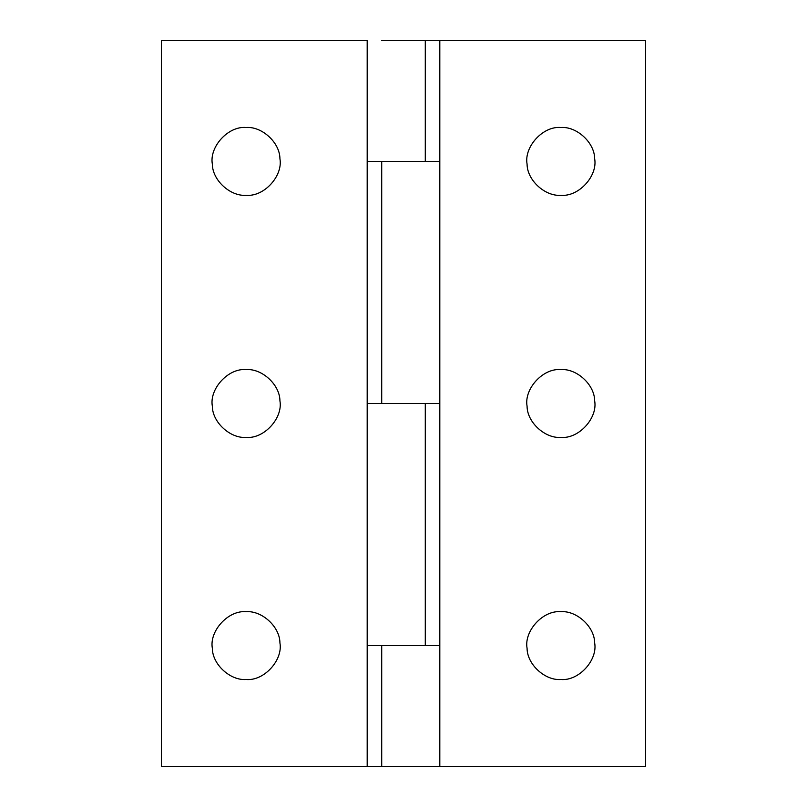 <?xml version="1.0" encoding="UTF-8"?>
<svg xmlns="http://www.w3.org/2000/svg" width="807" height="807" viewBox="0 0 807 807"><rect width="100%" height="100%" fill="white"/><g stroke="black" fill="none" stroke-linecap="round" stroke-linejoin="round"><path stroke-width="1.21" d="M594.658 642.937C597.816 660.116 578.821 681.179 560.865 679.494C545.229 680.785 527.132 664.585 527.072 648.263C523.914 631.084 542.909 610.021 560.865 611.706C576.501 610.415 594.598 626.615 594.658 642.937C594.598 626.615 576.501 610.415 560.865 611.706M560.865 679.494C545.229 680.785 527.132 664.585 527.072 648.263M594.658 400.837C597.816 418.016 578.821 439.079 560.865 437.394C545.229 438.685 527.132 422.485 527.072 406.163C523.914 388.984 542.909 367.921 560.865 369.606C576.501 368.315 594.598 384.515 594.658 400.837C594.598 384.515 576.501 368.315 560.865 369.606M560.865 437.394C545.229 438.685 527.132 422.485 527.072 406.163M594.658 158.737C597.816 175.916 578.821 196.979 560.865 195.294C545.229 196.585 527.132 180.385 527.072 164.063C523.914 146.884 542.909 125.821 560.865 127.506C576.501 126.215 594.598 142.415 594.658 158.737C594.598 142.415 576.501 126.215 560.865 127.506M560.865 195.294C545.229 196.585 527.132 180.385 527.072 164.063M439.815 645.6L381.711 645.6L425.289 645.6L425.289 403.5L381.711 403.5L439.815 403.5L439.815 161.4L381.711 161.4L425.289 161.4L425.289 40.35L439.815 40.35L439.815 766.65L645.6 766.65L645.6 40.35L439.815 40.35M425.289 40.35L381.772 40.35M279.928 642.937C283.086 660.116 264.091 681.179 246.135 679.494C230.499 680.785 212.402 664.585 212.342 648.263C209.184 631.084 228.179 610.021 246.135 611.706C261.771 610.415 279.868 626.615 279.928 642.937C279.868 626.615 261.771 610.415 246.135 611.706M246.135 679.494C230.499 680.785 212.402 664.585 212.342 648.263M279.928 400.837C283.086 418.016 264.091 439.079 246.135 437.394C230.499 438.685 212.402 422.485 212.342 406.163C209.184 388.984 228.179 367.921 246.135 369.606C261.771 368.315 279.868 384.515 279.928 400.837C279.868 384.515 261.771 368.315 246.135 369.606M246.135 437.394C230.499 438.685 212.402 422.485 212.342 406.163M279.928 158.737C283.086 175.916 264.091 196.979 246.135 195.294C230.499 196.585 212.402 180.385 212.342 164.063C209.184 146.884 228.179 125.821 246.135 127.506C261.771 126.215 279.868 142.415 279.928 158.737C279.868 142.415 261.771 126.215 246.135 127.506M246.135 195.294C230.499 196.585 212.402 180.385 212.342 164.063M367.185 161.4L381.711 161.4L381.711 403.5L367.185 403.5L367.185 40.35L161.4 40.35L161.4 766.65L367.185 766.65L367.185 403.5L367.185 645.6L381.711 645.6L381.711 766.65L439.876 766.65M381.711 766.65L367.185 766.65"/></g></svg>
